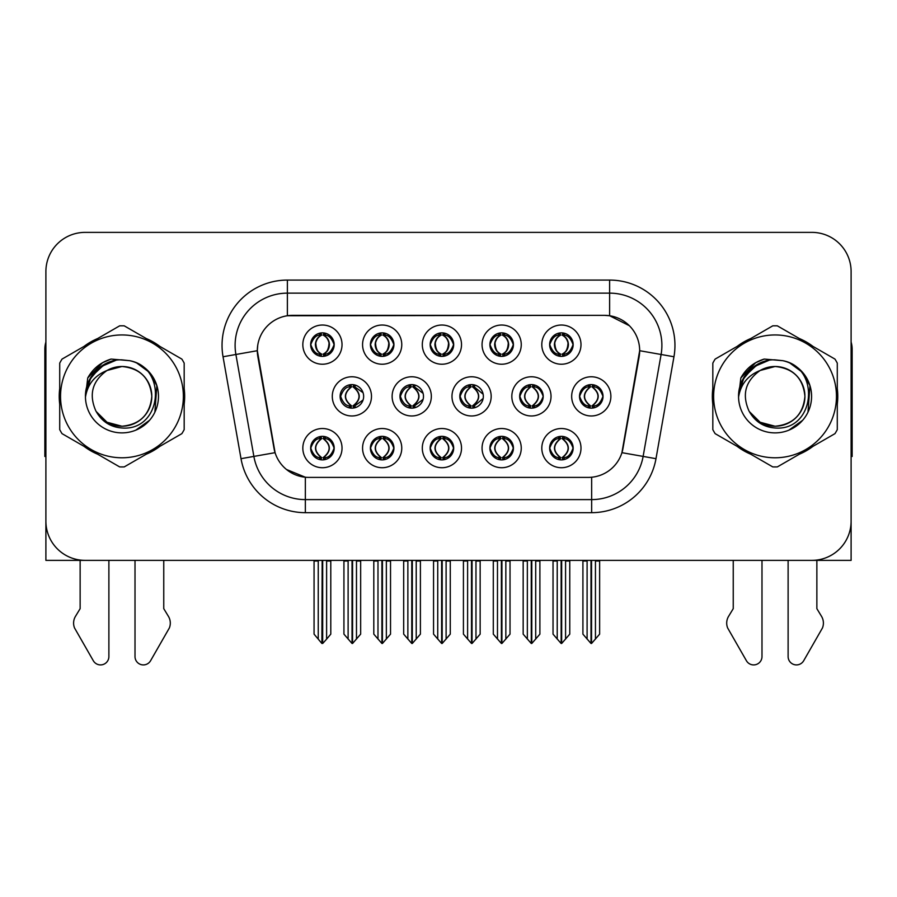 <?xml version="1.0" encoding="UTF-8"?>
<svg xmlns="http://www.w3.org/2000/svg" width="897" height="897" viewBox="0 0 897 897"><rect width="100%" height="100%" fill="white"/><g stroke="black" fill="none" stroke-linecap="round" stroke-linejoin="round"><path stroke-width="1.35" d="M340.12 396.373A11.762 11.762 0 0 0 351.882 408.135A11.762 11.762 0 0 0 363.644 396.373A11.762 11.762 0 0 0 351.882 384.611A11.762 11.762 0 0 0 340.12 396.373L340.647 396.373C342.878 402.708 345.928 405.87 349.808 405.881L351.209 405.881C343.428 399.535 343.428 393.2 351.209 386.865L351.59 386.865C343.607 393.2 343.607 399.535 351.59 405.87L351.59 405.87M332.282 396.373A19.599 19.599 0 0 0 351.882 415.973A19.599 19.599 0 0 0 371.481 396.373A19.599 19.599 0 0 0 351.882 376.774A19.599 19.599 0 0 0 332.282 396.373M549.637 344.627A11.762 11.762 0 0 0 561.399 356.389A11.762 11.762 0 0 0 573.161 344.627A11.762 11.762 0 0 0 561.399 332.865A11.762 11.762 0 0 0 549.637 344.627L549.749 344.627C552.07 338.225 555.131 335.063 558.909 335.13L558.113 333.336M541.799 344.627A19.599 19.599 0 0 0 561.399 364.227A19.599 19.599 0 0 0 580.998 344.627A19.599 19.599 0 0 0 561.399 325.028A19.599 19.599 0 0 0 541.799 344.627M489.897 344.627A11.762 11.762 0 0 0 501.658 356.389A11.762 11.762 0 0 0 513.42 344.627A11.762 11.762 0 0 0 501.658 332.865A11.762 11.762 0 0 0 489.897 344.627L490.009 344.627C492.33 338.225 495.379 335.063 499.169 335.13L498.373 333.336M482.059 344.627A19.599 19.599 0 0 0 501.658 364.227A19.599 19.599 0 0 0 521.258 344.627A19.599 19.599 0 0 0 501.658 325.028A19.599 19.599 0 0 0 482.059 344.627M370.405 344.627A11.762 11.762 0 0 0 382.167 356.389A11.762 11.762 0 0 0 393.929 344.627A11.762 11.762 0 0 0 382.167 332.865A11.762 11.762 0 0 0 370.405 344.627L370.517 344.627C372.838 338.225 375.899 335.063 379.678 335.13L378.882 333.336M362.567 344.627A19.599 19.599 0 0 0 382.167 364.227A19.599 19.599 0 0 0 401.766 344.627A19.599 19.599 0 0 0 382.167 325.028A19.599 19.599 0 0 0 362.567 344.627M430.156 448.119A11.762 11.762 0 0 0 441.918 459.881A11.762 11.762 0 0 0 453.68 448.119A11.762 11.762 0 0 0 441.918 436.357A11.762 11.762 0 0 0 430.156 448.119L430.257 448.119C432.489 454.454 435.55 457.616 439.429 457.627L440.819 457.627C433.038 451.292 433.038 444.957 440.819 438.622L441.212 438.622C433.229 444.957 433.229 451.292 441.212 457.627L441.212 457.627C432.948 451.281 432.948 444.946 441.223 438.622L439.429 438.622C435.617 438.543 432.556 441.705 430.257 448.119M422.308 448.119A19.599 19.599 0 0 0 441.918 467.718A19.599 19.599 0 0 0 461.518 448.119A19.599 19.599 0 0 0 441.918 428.519A19.599 19.599 0 0 0 422.308 448.119M399.972 396.373A11.762 11.762 0 0 0 411.723 408.135A11.762 11.762 0 0 0 423.485 396.373A11.762 11.762 0 0 0 411.723 384.611A11.762 11.762 0 0 0 399.972 396.373L400.387 396.373C402.618 402.708 405.679 405.87 409.559 405.881L410.949 405.881C403.168 399.535 403.168 393.2 410.949 386.865L411.331 386.865C403.347 393.2 403.347 399.535 411.331 405.87L411.331 405.87C403.078 399.535 403.078 393.2 411.342 386.865L409.559 386.865C405.747 386.798 402.686 389.96 400.387 396.373M392.124 396.373A19.599 19.599 0 0 0 411.723 415.973A19.599 19.599 0 0 0 431.334 396.373A19.599 19.599 0 0 0 411.723 376.774A19.599 19.599 0 0 0 392.124 396.373M310.665 448.119A11.762 11.762 0 0 0 322.427 459.881A11.762 11.762 0 0 0 334.189 448.119A11.762 11.762 0 0 0 322.427 436.357A11.762 11.762 0 0 0 310.665 448.119L310.777 448.119C312.997 454.454 316.058 457.616 319.937 457.627L321.328 457.627C313.558 451.292 313.558 444.957 321.328 438.622L321.72 438.622C313.737 444.957 313.737 451.292 321.72 457.627L321.72 457.627C313.457 451.281 313.457 444.946 321.731 438.622L319.937 438.622C316.125 438.543 313.075 441.705 310.777 448.119M302.827 448.119A19.599 19.599 0 0 0 322.427 467.718A19.599 19.599 0 0 0 342.026 448.119A19.599 19.599 0 0 0 322.427 428.519A19.599 19.599 0 0 0 302.827 448.119M519.666 396.373A11.762 11.762 0 0 0 531.428 408.135A11.762 11.762 0 0 0 543.19 396.373A11.762 11.762 0 0 0 531.428 384.611A11.762 11.762 0 0 0 519.666 396.373L519.879 396.373C522.11 402.708 525.16 405.87 529.039 405.881L530.441 405.881C522.659 399.535 522.659 393.2 530.441 386.865L530.822 386.865C522.839 393.2 522.839 399.535 530.822 405.87L530.822 405.87M511.828 396.373A19.599 19.599 0 0 0 531.428 415.973A19.599 19.599 0 0 0 551.027 396.373A19.599 19.599 0 0 0 531.428 376.774A19.599 19.599 0 0 0 511.828 396.373M459.813 396.373A11.762 11.762 0 0 0 471.575 408.135A11.762 11.762 0 0 0 483.337 396.373A11.762 11.762 0 0 0 471.575 384.611A11.762 11.762 0 0 0 459.813 396.373L460.139 396.373C462.359 402.708 465.42 405.87 469.299 405.881L470.69 405.881C462.908 399.535 462.908 393.2 470.69 386.865L471.082 386.865C463.099 393.2 463.099 399.535 471.082 405.87L471.082 405.87C462.818 399.535 462.818 393.2 471.093 386.865L469.299 386.865C465.487 386.798 462.437 389.96 460.139 396.373M451.976 396.373A19.599 19.599 0 0 0 471.575 415.973A19.599 19.599 0 0 0 491.175 396.373A19.599 19.599 0 0 0 471.575 376.774A19.599 19.599 0 0 0 451.976 396.373M489.897 448.119A11.762 11.762 0 0 0 501.658 459.881A11.762 11.762 0 0 0 513.42 448.119A11.762 11.762 0 0 0 501.658 436.357A11.762 11.762 0 0 0 489.897 448.119L490.009 448.119C492.229 454.454 495.29 457.616 499.169 457.627L500.56 457.627C492.789 451.292 492.789 444.957 500.56 438.622L500.952 438.622C492.969 444.957 492.969 451.292 500.952 457.627L500.952 457.627C492.688 451.281 492.688 444.946 500.963 438.622L499.169 438.622C495.357 438.543 492.307 441.705 490.009 448.119M482.059 448.119A19.599 19.599 0 0 0 501.658 467.718A19.599 19.599 0 0 0 521.258 448.119A19.599 19.599 0 0 0 501.658 428.519A19.599 19.599 0 0 0 482.059 448.119M430.156 344.627A11.762 11.762 0 0 0 441.918 356.389A11.762 11.762 0 0 0 453.68 344.627A11.762 11.762 0 0 0 441.918 332.865A11.762 11.762 0 0 0 430.156 344.627L430.268 344.627C432.589 338.225 435.639 335.063 439.429 335.13L438.622 333.336M422.308 344.627A19.599 19.599 0 0 0 441.918 364.227A19.599 19.599 0 0 0 461.518 344.627A19.599 19.599 0 0 0 441.918 325.028A19.599 19.599 0 0 0 422.308 344.627M549.637 448.119A11.762 11.762 0 0 0 561.399 459.881A11.762 11.762 0 0 0 573.161 448.119A11.762 11.762 0 0 0 561.399 436.357A11.762 11.762 0 0 0 549.637 448.119L549.749 448.119C551.98 454.454 555.03 457.616 558.921 457.627L560.311 457.627C552.53 451.292 552.53 444.957 560.311 438.622L560.692 438.622C552.709 444.957 552.709 451.292 560.692 457.627L560.692 457.627C552.44 451.281 552.44 444.946 560.703 438.622L558.921 438.622C555.108 438.543 552.047 441.705 549.749 448.119M541.799 448.119A19.599 19.599 0 0 0 561.399 467.718A19.599 19.599 0 0 0 580.998 448.119A19.599 19.599 0 0 0 561.399 428.519A19.599 19.599 0 0 0 541.799 448.119M370.405 448.119A11.762 11.762 0 0 0 382.167 459.881A11.762 11.762 0 0 0 393.929 448.119A11.762 11.762 0 0 0 382.167 436.357A11.762 11.762 0 0 0 370.405 448.119L370.517 448.119C372.748 454.454 375.798 457.616 379.689 457.627L381.079 457.627C373.298 451.292 373.298 444.957 381.079 438.622L381.46 438.622C373.477 444.957 373.477 451.292 381.46 457.627L381.46 457.627C373.208 451.281 373.208 444.946 381.472 438.622L379.689 438.622C375.877 438.543 372.816 441.705 370.517 448.119M362.567 448.119A19.599 19.599 0 0 0 382.167 467.718A19.599 19.599 0 0 0 401.766 448.119A19.599 19.599 0 0 0 382.167 428.519A19.599 19.599 0 0 0 362.567 448.119M579.518 396.373A11.762 11.762 0 0 0 591.269 408.135A11.762 11.762 0 0 0 603.031 396.373A11.762 11.762 0 0 0 591.269 384.611A11.762 11.762 0 0 0 579.518 396.373L579.619 396.373C581.85 402.708 584.9 405.87 588.791 405.881L590.181 405.881C582.4 399.535 582.4 393.2 590.181 386.865L590.562 386.865C582.579 393.2 582.579 399.535 590.562 405.87L590.562 405.87C582.31 399.535 582.31 393.2 590.574 386.865L588.791 386.865C584.979 386.798 581.918 389.96 579.619 396.373M571.669 396.373A19.599 19.599 0 0 0 591.269 415.973A19.599 19.599 0 0 0 610.879 396.373A19.599 19.599 0 0 0 591.269 376.774A19.599 19.599 0 0 0 571.669 396.373M310.665 344.627A11.762 11.762 0 0 0 322.427 356.389A11.762 11.762 0 0 0 334.189 344.627A11.762 11.762 0 0 0 322.427 332.865A11.762 11.762 0 0 0 310.665 344.627L310.777 344.627C313.098 338.225 316.148 335.063 319.937 335.13L319.141 333.336M302.827 344.627A19.599 19.599 0 0 0 322.427 364.227A19.599 19.599 0 0 0 342.026 344.627A19.599 19.599 0 0 0 322.427 325.028A19.599 19.599 0 0 0 302.827 344.627M257.327 350.637A35.286 35.286 0 0 0 257.865 356.759L273.989 448.231A35.286 35.286 0 0 0 308.736 477.395L588.264 477.395A35.286 35.286 0 0 0 623.011 448.231L639.135 356.759A35.286 35.286 0 0 0 604.399 315.352L292.601 315.352A35.286 35.286 0 0 0 257.327 350.637L257.719 345.412M676.002 560.367L851.107 560.367L851.107 271.578A39.199 39.199 0 0 0 811.897 232.379L85.103 232.379A39.199 39.199 0 0 0 45.893 271.578L45.893 560.367L220.998 560.367M59.718 388.547A62.723 62.723 0 0 0 59.718 404.199M84.049 446.358A62.723 62.723 0 0 0 97.605 454.185M146.289 454.185A62.723 62.723 0 0 0 159.845 446.358M184.177 404.199A62.723 62.723 0 0 0 184.177 388.547M712.823 388.547A62.723 62.723 0 0 0 712.823 404.199M737.155 446.358A62.723 62.723 0 0 0 750.711 454.185M799.395 454.185A62.723 62.723 0 0 0 812.951 446.358M837.282 404.199A62.723 62.723 0 0 0 837.282 388.547M287.376 280.077L609.624 280.077A65.335 65.335 0 0 1 673.961 356.759L655.987 458.681A65.335 65.335 0 0 1 591.65 512.669L305.35 512.669A65.335 65.335 0 0 1 241.013 458.681L223.039 356.759A65.335 65.335 0 0 1 287.376 280.077L287.376 293.14L609.624 293.14A52.273 52.273 0 0 1 661.1 354.483L643.127 456.416A52.273 52.273 0 0 1 591.65 499.607L305.35 499.607A52.273 52.273 0 0 1 253.873 456.416L235.9 354.483A52.273 52.273 0 0 1 287.376 293.14L287.376 315.744L604.399 315.352L609.624 315.744L629.335 325.689M588.264 477.395L308.736 477.395M305.35 512.669L305.35 477.226L286.524 469.512M673.961 356.759L639.673 350.705L621.924 452.671L655.987 458.681M241.013 458.681L275.076 452.671L257.327 350.705L235.9 354.483A52.273 52.273 0 0 1 235.115 345.412M623.011 448.231L622.798 449.341M274.202 449.341L273.989 448.231M159.845 346.388A62.723 62.723 0 0 0 146.289 338.561M97.605 338.561A62.723 62.723 0 0 0 84.049 346.388M812.951 346.388A62.723 62.723 0 0 0 799.395 338.561M750.711 338.561A62.723 62.723 0 0 0 737.155 346.388M811.897 232.379L85.103 232.379M45.893 271.578L45.893 521.168A39.199 39.199 0 0 0 85.103 560.367L811.897 560.367A39.199 39.199 0 0 0 851.107 521.168L851.107 271.578M561.668 560.367L561.668 643.474L569.763 634.145L569.763 561.017L565.581 561.017L565.581 639.135M557.216 639.135L557.216 561.017L556.734 560.367L557.216 561.017L553.034 561.017L553.034 634.145L561.141 643.474L561.141 560.367M553.034 560.367L553.034 561.017L553.034 560.367M569.763 560.367L569.763 634.145M566.063 560.367L565.581 561.017M563.428 436.536L562.105 438.622L563.888 438.622L564.684 436.828M562.497 438.622C570.279 444.957 570.279 451.292 562.497 457.627L562.105 457.627C570.088 451.292 570.088 444.957 562.105 438.622L563.081 436.48M563.428 459.701L562.105 457.627C570.369 451.281 570.369 444.946 562.094 438.622M562.497 457.627L563.888 457.627C567.7 457.705 570.761 454.532 573.048 448.096C570.817 441.773 567.756 438.611 563.888 438.622M593.298 384.791L591.975 386.865L593.758 386.865L594.554 385.082M592.368 386.865C600.149 393.2 600.149 399.535 592.368 405.881L591.975 405.87C599.958 399.535 599.958 393.2 591.975 386.865L592.951 384.735M593.298 407.956L591.975 405.87C600.239 399.535 600.239 393.2 591.975 386.865M592.368 405.881L593.758 405.881C597.57 405.96 600.631 402.787 602.93 396.351C600.687 390.027 597.626 386.865 593.758 386.865M591.538 560.367L591.538 643.474L599.633 634.145L599.633 561.017L595.451 561.017L595.451 639.135M587.098 639.135L587.098 561.017L582.915 561.017L582.915 634.145L591.011 643.474L591.011 560.367M582.915 560.367L582.915 561.017M573.161 344.627L573.048 344.627C570.784 338.304 567.734 335.142 563.888 335.13L562.497 335.13C566.231 337.126 568.205 340.288 568.429 344.627C568.205 348.967 566.231 352.129 562.497 354.124L563.888 354.124L564.695 355.918M559.38 333.045L560.3 335.13L558.909 335.13M562.116 335.13L562.116 335.13C565.94 337.126 567.969 340.288 568.193 344.627C567.969 348.967 565.94 352.129 562.116 354.124L562.116 354.124M573.048 344.627C570.694 351.075 567.644 354.248 563.888 354.124M560.3 335.13L560.3 335.13C556.566 337.126 554.593 340.288 554.38 344.627C554.593 348.967 556.566 352.129 560.3 354.124L558.909 354.124C555.243 354.36 552.182 351.198 549.749 344.627M560.3 354.124L560.692 354.124C556.858 352.129 554.828 348.967 554.604 344.627C554.828 340.288 556.858 337.126 560.692 335.13C557.912 336.252 555.938 338.831 554.772 342.856C555.097 349.213 557.082 352.958 560.703 354.124L559.38 356.21M501.916 560.367L501.916 643.474L510.023 634.145L510.023 561.017L505.841 561.017L505.841 639.135M497.476 639.135L497.476 561.017L496.994 560.367L497.476 561.017L493.294 561.017L493.294 634.145L501.401 643.474L501.401 560.367M493.294 560.367L493.294 561.017L493.294 560.367M510.023 560.367L510.023 634.145M506.323 560.367L505.841 561.017M503.677 436.536L502.365 438.622L504.148 438.622L504.944 436.828M502.746 438.622C510.528 444.957 510.528 451.292 502.746 457.627L502.365 457.627C510.348 451.292 510.348 444.957 502.365 438.622L503.329 436.48M503.677 459.701L502.365 457.627C510.628 451.281 510.628 444.946 502.354 438.622M502.746 457.627L504.148 457.627C507.96 457.705 511.01 454.532 513.308 448.096C511.066 441.773 508.016 438.611 504.148 438.622M442.176 560.367L442.176 643.474L450.272 634.145L450.272 561.017L446.101 561.017L446.101 639.135M437.736 639.135L437.736 561.017L437.254 560.367L437.736 561.017L433.554 561.017L433.554 634.145L441.649 643.474L441.649 560.367M433.554 560.367L433.554 561.017L433.554 560.367M450.272 560.367L450.272 634.145M446.583 560.367L446.101 561.017M443.937 436.536L442.625 438.622L444.396 438.622L445.204 436.828M443.006 438.622C450.787 444.957 450.787 451.292 443.006 457.627L442.625 457.627C450.608 451.292 450.608 444.957 442.625 438.622L443.589 436.48M443.937 459.701L442.625 457.627C450.877 451.281 450.877 444.946 442.613 438.622M443.006 457.627L444.396 457.627C448.208 457.705 451.269 454.532 453.568 448.096C451.326 441.773 448.265 438.611 444.396 438.622M382.436 560.367L382.436 643.474L390.531 634.145L390.531 561.017L386.349 561.017L386.349 639.135M377.985 639.135L377.985 561.017L377.502 560.367L377.985 561.017L373.802 561.017L373.802 634.145L381.909 643.474L381.909 560.367M373.802 560.367L373.802 561.017L373.802 560.367M390.531 560.367L390.531 634.145M386.831 560.367L386.349 561.017M384.196 436.536L382.873 438.622L384.656 438.622L385.452 436.828M383.266 438.622C391.047 444.957 391.047 451.292 383.266 457.627L382.873 457.627C390.857 451.292 390.857 444.957 382.873 438.622L383.849 436.48M384.196 459.701L382.873 457.627C391.137 451.281 391.137 444.946 382.862 438.622M383.266 457.627L384.656 457.627C388.468 457.705 391.529 454.532 393.828 448.096C391.585 441.773 388.524 438.611 384.656 438.622M513.42 344.627L513.308 344.627C511.043 338.304 507.994 335.142 504.148 335.13L502.757 335.13C506.491 337.126 508.464 340.288 508.689 344.627C508.464 348.967 506.491 352.129 502.757 354.124L504.148 354.124L504.944 355.918M499.629 333.045L500.56 335.13L499.169 335.13M502.365 354.124C506.2 352.129 508.229 348.967 508.453 344.627C508.229 340.288 506.2 337.126 502.365 335.13L502.365 335.13C505.146 336.252 507.119 338.831 508.285 342.856C507.96 349.213 505.986 352.958 502.354 354.124L503.34 356.266M513.308 344.627C510.954 351.075 507.904 354.248 504.148 354.124M500.56 335.13L500.56 335.13C496.826 337.126 494.852 340.288 494.628 344.627C494.852 348.967 496.826 352.129 500.56 354.124L499.169 354.124C495.492 354.36 492.442 351.198 490.009 344.627M500.56 354.124L500.952 354.124C497.117 352.129 495.088 348.967 494.864 344.627C495.088 340.288 497.117 337.126 500.952 335.13C498.171 336.252 496.198 338.831 495.032 342.856C495.357 349.213 497.33 352.958 500.963 354.124L499.629 356.21M453.68 344.627L453.568 344.627C451.303 338.304 448.242 335.142 444.407 335.13L443.006 335.13C446.74 337.126 448.724 340.288 448.937 344.627C448.724 348.967 446.74 352.129 443.006 354.124L444.407 354.124L445.204 355.918M439.889 333.045L440.819 335.13L439.429 335.13M442.625 354.124C446.459 352.129 448.478 348.967 448.713 344.627C448.478 340.288 446.459 337.126 442.625 335.13L442.625 335.13C445.405 336.252 447.379 338.831 448.545 342.856C448.208 349.213 446.235 352.958 442.613 354.124L443.589 356.266M453.568 344.627C451.213 351.075 448.152 354.248 444.407 354.124M440.819 335.13L440.819 335.13C437.086 337.126 435.112 340.288 434.888 344.627C435.112 348.967 437.086 352.129 440.819 354.124L439.429 354.124C435.751 354.36 432.702 351.198 430.268 344.627M440.819 354.124L441.201 354.124C437.377 352.129 435.348 348.967 435.123 344.627C435.348 340.288 437.377 337.126 441.201 335.13C438.431 336.252 436.447 338.831 435.292 342.856C435.617 349.213 437.59 352.958 441.212 354.124L439.889 356.21M393.929 344.627L393.828 344.627C391.552 338.304 388.502 335.142 384.656 335.13L383.266 335.13C386.999 337.126 388.973 340.288 389.197 344.627C388.973 348.967 386.999 352.129 383.266 354.124L384.656 354.124L385.463 355.918M380.149 333.045L381.068 335.13L379.678 335.13M382.884 335.13L382.884 335.13C386.708 337.126 388.737 340.288 388.962 344.627C388.737 348.967 386.708 352.129 382.884 354.124L382.884 354.124M393.828 344.627C391.462 351.075 388.412 354.248 384.656 354.124M381.068 335.13L381.068 335.13C377.345 337.126 375.361 340.288 375.148 344.627C375.361 348.967 377.345 352.129 381.068 354.124L379.678 354.124C376.011 354.36 372.95 351.198 370.517 344.627M381.068 354.124L381.46 354.124C377.626 352.129 375.596 348.967 375.372 344.627C375.596 340.288 377.626 337.126 381.46 335.13C378.68 336.252 376.706 338.831 375.54 342.856C375.865 349.213 377.85 352.958 381.472 354.124L380.149 356.21M318.244 639.135L314.062 634.145L314.062 560.367L314.062 561.017L318.244 561.017L318.244 639.135L321.888 643.474L322.169 560.367M330.791 560.367L330.791 634.145L326.609 639.135L326.609 561.017L330.791 561.017L330.791 634.145M334.189 344.627L334.076 344.627C331.812 338.304 328.762 335.142 324.916 335.13L323.525 335.13C327.259 337.126 329.233 340.288 329.457 344.627C329.233 348.967 327.259 352.129 323.525 354.124L324.916 354.124L325.712 355.918M320.397 333.045L321.328 335.13L319.937 335.13M323.133 354.124C326.968 352.129 328.997 348.967 329.221 344.627C328.997 340.288 326.968 337.126 323.133 335.13L323.133 335.13C325.914 336.252 327.887 338.831 329.053 342.856C328.728 349.213 326.755 352.958 323.122 354.124L324.109 356.266M334.076 344.627C331.722 351.075 328.672 354.248 324.916 354.124M321.328 335.13L321.328 335.13C317.594 337.126 315.621 340.288 315.396 344.627C315.621 348.967 317.594 352.129 321.328 354.124L319.937 354.124C316.26 354.36 313.21 351.198 310.777 344.627M321.328 354.124L321.72 354.124C317.886 352.129 315.856 348.967 315.632 344.627C315.856 340.288 317.886 337.126 321.72 335.13C318.94 336.252 316.966 338.831 315.8 342.856C316.125 349.213 318.099 352.958 321.731 354.124L320.397 356.21M80.136 560.367L80.136 608.659L75.494 616.317A13.063 13.063 0 0 0 74.541 627.967L93.31 660.73A8.342 8.342 0 0 0 108.885 656.559L108.885 560.367M45.893 456.416A26.136 26.136 0 0 0 44.85 456.483L44.85 349.325A26.136 26.136 0 0 1 45.893 342.015M135.01 560.367L135.01 656.559A8.342 8.342 0 0 0 150.584 660.73L169.354 627.967A13.063 13.063 0 0 0 168.401 616.317L163.759 608.659L163.759 560.367M733.241 560.367L733.241 608.659L728.599 616.317A13.063 13.063 0 0 0 727.646 627.967L746.416 660.73A8.342 8.342 0 0 0 761.99 656.559L761.99 560.367M851.107 342.015A26.136 26.136 0 0 1 852.15 349.325L852.15 456.483A26.136 26.136 0 0 0 851.107 456.416M788.115 560.367L788.115 656.559A8.342 8.342 0 0 0 803.69 660.73L822.459 627.967A13.063 13.063 0 0 0 821.506 616.317L816.864 608.659L816.864 560.367M151.795 395.297A29.87 29.87 0 0 0 107.001 370.506C92.357 380.922 88.635 394.366 95.811 410.837L96.214 411.544A29.87 29.87 0 0 0 121.947 426.243C140.089 424.472 150.046 414.515 151.817 396.373C150.046 378.231 140.089 368.275 121.947 366.503L107.001 370.506L121.947 366.503C140.089 368.275 150.046 378.231 151.817 396.373C150.046 414.515 140.089 424.472 121.947 426.243A29.87 29.87 0 0 0 151.817 396.373C150.046 378.231 140.089 368.275 121.947 366.503C140.089 368.275 150.046 378.231 151.817 396.373C150.046 414.515 140.089 424.472 121.947 426.243C140.089 424.472 150.046 414.515 151.817 396.373C150.046 378.231 140.089 368.275 121.947 366.503C140.089 368.275 150.046 378.231 151.817 396.373C150.046 414.515 140.089 424.472 121.947 426.243C140.089 424.472 150.046 414.515 151.817 396.373C150.046 378.231 140.089 368.275 121.947 366.503C140.089 368.275 150.046 378.231 151.817 396.373C150.046 414.515 140.089 424.472 121.947 426.243L107.012 422.24L96.214 411.544L107.012 422.24L121.947 426.243L107.012 422.24L96.214 411.544L107.012 422.24L121.947 426.243L107.012 422.24L96.214 411.544L107.012 422.24L121.947 426.243L107.012 422.24L96.214 411.544C101.933 421.624 110.51 427.107 121.947 427.992C161.897 431.334 168.131 367.658 129.605 360.672L111.082 359.069C100.767 362.242 92.985 368.532 87.738 377.951L85.45 397.158A36.508 36.508 0 0 0 121.947 432.881A36.508 36.508 0 0 0 129.605 360.672M121.947 457.784A61.422 61.422 0 0 0 183.369 396.373A61.422 61.422 0 0 0 121.947 334.951A61.422 61.422 0 0 0 60.536 396.373A61.422 61.422 0 0 0 121.947 457.784M121.947 466.933A70.56 70.56 0 0 0 124.257 466.9L181.867 433.643A70.56 70.56 0 0 0 184.177 429.629L184.177 363.117A70.56 70.56 0 0 0 181.867 359.103L124.257 325.846A70.56 70.56 0 0 0 119.637 325.846L62.028 359.103A70.56 70.56 0 0 0 59.718 363.117L59.718 429.629A70.56 70.56 0 0 0 62.028 433.643L119.637 466.9A70.56 70.56 0 0 0 121.947 466.933M85.439 396.373C85.193 375.652 103.996 358.867 121.947 359.865L129.65 360.684M136.703 362.971L149.575 372.502L156.852 385.654L154.878 412.138M149.507 420.323L135.806 430.145M96.158 370.528L107.875 362.691M88.321 382.167L96.315 370.371L107.831 362.702M89.229 380.171L100.475 366.851L115.612 360.415M85.484 394.467L91.102 376.841L104.601 364.249M85.45 397.158C87.558 384.297 94.746 375.406 107.001 370.506M87.738 377.951L102.516 362.724L110.869 359.136L102.516 362.724L87.783 377.872L102.516 362.724L110.869 359.136L102.516 362.724L87.738 377.951L102.516 362.724L111.082 359.069L102.516 362.724L97.661 366.043L102.516 362.724L111.082 359.069L102.516 362.724L97.661 366.043L102.516 362.724L111.082 359.069L102.516 362.724L97.661 366.043L102.516 362.724L111.082 359.069L102.516 362.724L97.661 366.043M110.869 359.136L102.516 362.724L87.783 377.872L102.516 362.724L110.869 359.136L102.516 362.724L87.783 377.872M804.901 395.297A29.87 29.87 0 0 0 760.107 370.506C745.463 380.922 741.741 394.366 748.917 410.837L749.32 411.544A29.87 29.87 0 0 0 775.053 426.243C793.195 424.472 803.151 414.515 804.923 396.373C803.151 378.231 793.195 368.275 775.053 366.503L760.107 370.506L775.053 366.503C793.195 368.275 803.151 378.231 804.923 396.373C803.151 414.515 793.195 424.472 775.053 426.243A29.87 29.87 0 0 0 804.923 396.373C803.151 378.231 793.195 368.275 775.053 366.503C793.195 368.275 803.151 378.231 804.923 396.373C803.151 414.515 793.195 424.472 775.053 426.243C793.195 424.472 803.151 414.515 804.923 396.373C803.151 378.231 793.195 368.275 775.053 366.503C793.195 368.275 803.151 378.231 804.923 396.373C803.151 414.515 793.195 424.472 775.053 426.243C793.195 424.472 803.151 414.515 804.923 396.373C803.151 378.231 793.195 368.275 775.053 366.503C793.195 368.275 803.151 378.231 804.923 396.373C803.151 414.515 793.195 424.472 775.053 426.243L760.118 422.24L749.32 411.544L760.118 422.24L775.053 426.243L760.118 422.24L749.32 411.544L760.118 422.24L775.053 426.243L760.118 422.24L749.32 411.544L760.118 422.24L775.053 426.243L760.118 422.24L749.32 411.544C755.039 421.624 763.616 427.107 775.053 427.992C815.003 431.334 821.237 367.658 782.711 360.672L764.188 359.069C753.872 362.242 746.091 368.532 740.844 377.951L738.556 397.158A36.508 36.508 0 0 0 775.053 432.881A36.508 36.508 0 0 0 782.711 360.672M775.053 457.784A61.422 61.422 0 0 0 836.464 396.373A61.422 61.422 0 0 0 775.053 334.951A61.422 61.422 0 0 0 713.631 396.373A61.422 61.422 0 0 0 775.053 457.784M775.053 466.933A70.56 70.56 0 0 0 777.363 466.9L834.972 433.643A70.56 70.56 0 0 0 837.282 429.629L837.282 363.117A70.56 70.56 0 0 0 834.972 359.103L777.363 325.846A70.56 70.56 0 0 0 772.743 325.846L715.133 359.103A70.56 70.56 0 0 0 712.823 363.117L712.823 429.629A70.56 70.56 0 0 0 715.133 433.643L772.743 466.9A70.56 70.56 0 0 0 775.053 466.933M738.545 396.373C738.298 375.652 757.102 358.867 775.053 359.865L782.756 360.684M789.797 362.971L802.68 372.502L809.957 385.654L807.984 412.138M802.613 420.323L788.912 430.145M749.264 370.528L760.981 362.691M741.427 382.167L749.421 370.371L760.936 362.702M742.335 380.171L753.581 366.851L768.718 360.415M738.59 394.467L744.207 376.841L757.707 364.249M738.556 397.158C740.664 384.297 747.851 375.406 760.107 370.506M763.975 359.136L755.622 362.724L740.888 377.872L755.622 362.724L763.975 359.136L755.622 362.724L740.888 377.872L755.622 362.724L763.975 359.136L755.622 362.724L740.888 377.872L755.622 362.724L763.975 359.136L755.622 362.724L740.844 377.951L755.622 362.724L764.188 359.069L755.622 362.724L750.767 366.043L755.622 362.724L764.188 359.069L755.622 362.724L750.767 366.043L755.622 362.724L764.188 359.069L755.622 362.724L750.767 366.043L755.622 362.724L764.188 359.069L755.622 362.724L750.767 366.043M322.685 560.367L322.685 643.474L326.609 639.135M327.091 560.367L326.609 561.017M324.445 436.536L323.133 438.622L324.916 438.622L325.712 436.828M323.514 438.622C331.296 444.957 331.296 451.292 323.514 457.627L323.133 457.627C331.116 451.292 331.116 444.957 323.133 438.622L324.097 436.48M324.445 459.701L323.133 457.627C331.397 451.281 331.397 444.946 323.122 438.622M323.514 457.627L324.916 457.627C328.728 457.705 331.778 454.532 334.076 448.096C331.834 441.773 328.784 438.611 324.916 438.622M529.499 384.768L530.822 386.865M533.547 384.802L532.235 386.865L534.018 386.865L534.803 385.105M530.441 386.865L529.039 386.865C525.227 386.798 522.177 389.96 519.879 396.373M532.627 386.865C540.409 393.2 540.409 399.535 532.627 405.881L532.235 405.87C540.218 399.535 540.218 393.2 532.235 386.865M533.547 407.944L532.235 405.87M532.627 405.881L534.018 405.881C537.83 405.96 540.88 402.787 543.178 396.351C540.936 390.027 537.886 386.865 534.018 386.865M531.786 560.367L531.786 643.474L539.893 634.145L539.893 561.017L535.711 561.017L535.711 639.135M527.346 639.135L527.346 561.017L523.164 561.017L523.164 634.145L531.271 643.474L531.271 560.367M523.164 560.367L523.164 561.017M473.795 384.824L472.495 386.865L474.266 386.865L475.051 385.138M472.876 386.865C480.657 393.2 480.657 399.535 472.876 405.881L472.495 405.87C480.478 399.535 480.478 393.2 472.495 386.865L473.448 384.757M473.795 407.922L472.495 405.87C480.747 399.535 480.747 393.2 472.484 386.865M472.876 405.881L474.266 405.881L483.147 398.459M483.147 394.243L474.266 386.865M472.046 560.367L472.046 643.474L480.153 634.145L480.153 561.017L475.971 561.017L475.971 639.135M467.606 639.135L467.606 561.017L463.424 561.017L463.424 634.145L471.519 643.474L471.519 560.367M463.424 560.367L463.424 561.017M414.044 384.847L412.755 386.865L414.526 386.865L415.289 385.161M413.136 386.865C420.917 393.2 420.917 399.535 413.136 405.881L412.755 405.87C420.727 399.535 420.727 393.2 412.755 386.865L413.696 384.779M414.044 407.9L412.755 405.87C421.007 399.535 421.007 393.2 412.743 386.865M413.136 405.881L414.526 405.881L423.115 399.333M423.092 393.357L414.526 386.865M412.306 560.367L412.306 643.474L420.401 634.145L420.401 561.017L416.219 561.017L416.219 639.135M407.866 639.135L407.866 561.017L403.684 561.017L403.684 634.145L411.779 643.474L411.779 560.367M403.684 560.367L403.684 561.017M350.245 384.723L351.59 386.865M354.293 384.858L353.003 386.865L354.786 386.865L355.537 385.194M351.209 386.865L349.808 386.865C345.995 386.798 342.946 389.96 340.647 396.373M353.396 386.865C361.177 393.2 361.177 399.535 353.396 405.881L353.003 405.87C360.986 399.535 360.986 393.2 353.003 386.865M354.293 407.888L353.003 405.87M353.396 405.881L354.786 405.881L363.072 399.995M363.05 392.695L354.786 386.865M352.555 560.367L352.555 643.474L360.661 634.145L360.661 561.017L356.479 561.017L356.479 639.135M348.114 639.135L348.114 561.017L343.932 561.017L343.932 634.145L352.039 643.474L352.039 560.367M343.932 560.367L343.932 561.017M609.624 280.077L609.624 315.744M591.65 477.226L591.65 512.669M223.039 356.759L235.9 354.483M559.38 436.536L560.311 438.622M559.38 459.701L560.311 457.627M558.921 438.622L558.113 436.828M558.921 457.627L558.113 459.41M563.888 457.627L564.684 459.41M589.251 384.791L590.181 386.865M589.251 407.956L590.181 405.881M588.791 386.865L587.995 385.082M588.791 405.881L587.995 407.664M593.758 405.881L594.554 407.664M563.888 335.13L564.695 333.336M563.428 333.045L562.497 335.13M563.428 356.21L562.497 354.124M558.909 354.124L558.113 355.918M499.64 436.536L500.56 438.622M499.64 459.701L500.56 457.627M499.169 438.622L498.373 436.828M499.169 457.627L498.373 459.41M504.148 457.627L504.944 459.41M439.889 436.536L440.819 438.622M439.889 459.701L440.819 457.627M439.429 438.622L438.633 436.828M439.429 457.627L438.633 459.41M444.396 457.627L445.204 459.41M380.149 436.536L381.079 438.622M380.149 459.701L381.079 457.627M379.689 438.622L378.882 436.828M379.689 457.627L378.882 459.41M384.656 457.627L385.452 459.41M504.148 335.13L504.944 333.336M503.688 333.045L502.757 335.13M503.688 356.21L502.757 354.124M499.169 354.124L498.373 355.918M444.407 335.13L445.204 333.336M443.937 333.045L443.006 335.13M443.937 356.21L443.006 354.124M439.429 354.124L438.622 355.918M384.656 335.13L385.463 333.336M384.196 333.045L383.266 335.13M384.196 356.21L383.266 354.124M379.678 354.124L378.882 355.918M324.916 335.13L325.712 333.336M324.456 333.045L323.525 335.13M324.456 356.21L323.525 354.124M319.937 354.124L319.141 355.918M320.408 436.536L321.328 438.622M320.408 459.701L321.328 457.627M319.937 438.622L319.141 436.828M319.937 457.627L319.141 459.41M324.916 457.627L325.712 459.41M529.499 407.978L530.441 405.881M529.039 386.865L528.232 385.048M529.039 405.881L528.232 407.687M534.018 405.881L534.803 407.642M469.748 384.757L470.69 386.865M469.748 407.989L470.69 405.881M469.299 386.865L468.481 385.026M469.299 405.881L468.481 407.72M474.266 405.881L475.051 407.608M409.996 384.746L410.949 386.865M409.996 408L410.949 405.881M409.559 386.865L408.718 385.004M409.559 405.881L408.718 407.743M414.526 405.881L415.289 407.586M350.245 408.023L351.209 405.881M349.808 386.865L348.967 384.981M349.808 405.881L348.967 407.765M354.786 405.881L355.537 407.552M559.728 436.48L560.703 438.622M559.728 459.757L560.703 457.627M563.081 459.757L562.094 457.627M589.598 384.735L590.574 386.865M589.598 408.012L590.574 405.881M592.951 408.012L591.964 405.881M563.081 332.989L562.105 335.13C564.886 336.252 566.859 338.831 568.025 342.856C567.7 349.213 565.727 352.958 562.105 354.124L563.081 356.266M559.717 332.989L560.703 335.13M559.717 356.266L560.703 354.124M499.977 436.48L500.963 438.622M499.977 459.757L500.963 457.627M503.329 459.757L502.354 457.627M440.236 436.48L441.223 438.622M440.236 459.757L441.223 457.627M443.589 459.757L442.613 457.627M380.496 436.48L381.472 438.622M380.496 459.757L381.472 457.627M383.849 459.757L382.862 457.627M503.34 332.989L502.354 335.13M499.977 332.989L500.952 335.13M499.977 356.266L500.952 354.124M443.589 332.989L442.613 335.13M440.236 332.989L441.212 335.13M440.236 356.266L441.212 354.124M383.849 332.989L382.873 335.13C385.654 336.252 387.627 338.831 388.793 342.856C388.468 349.213 386.495 352.958 382.873 354.124L383.849 356.266M380.485 332.989L381.472 335.13M380.485 356.266L381.472 354.124M324.109 332.989L323.122 335.13M320.745 332.989L321.731 335.13M320.745 356.266L321.731 354.124M320.745 436.48L321.731 438.622M320.745 459.757L321.731 457.627M324.097 459.757L323.122 457.627M529.847 384.723L530.833 386.865C522.559 393.2 522.559 399.535 530.833 405.87L529.847 408.023M533.199 384.746L532.224 386.865C540.499 393.2 540.499 399.535 532.224 405.87L533.199 408M470.095 384.701L471.093 386.865M470.095 408.045L471.093 405.881M473.448 407.978L472.484 405.881M410.344 384.69L411.342 386.865M410.344 408.057L411.342 405.881M413.696 407.967L412.743 405.881M350.604 384.678L351.602 386.865C343.327 393.2 343.327 399.535 351.602 405.87L350.604 408.068M353.945 384.791L352.992 386.865C361.267 393.2 361.267 399.535 352.992 405.87L353.945 407.956"/></g></svg>
